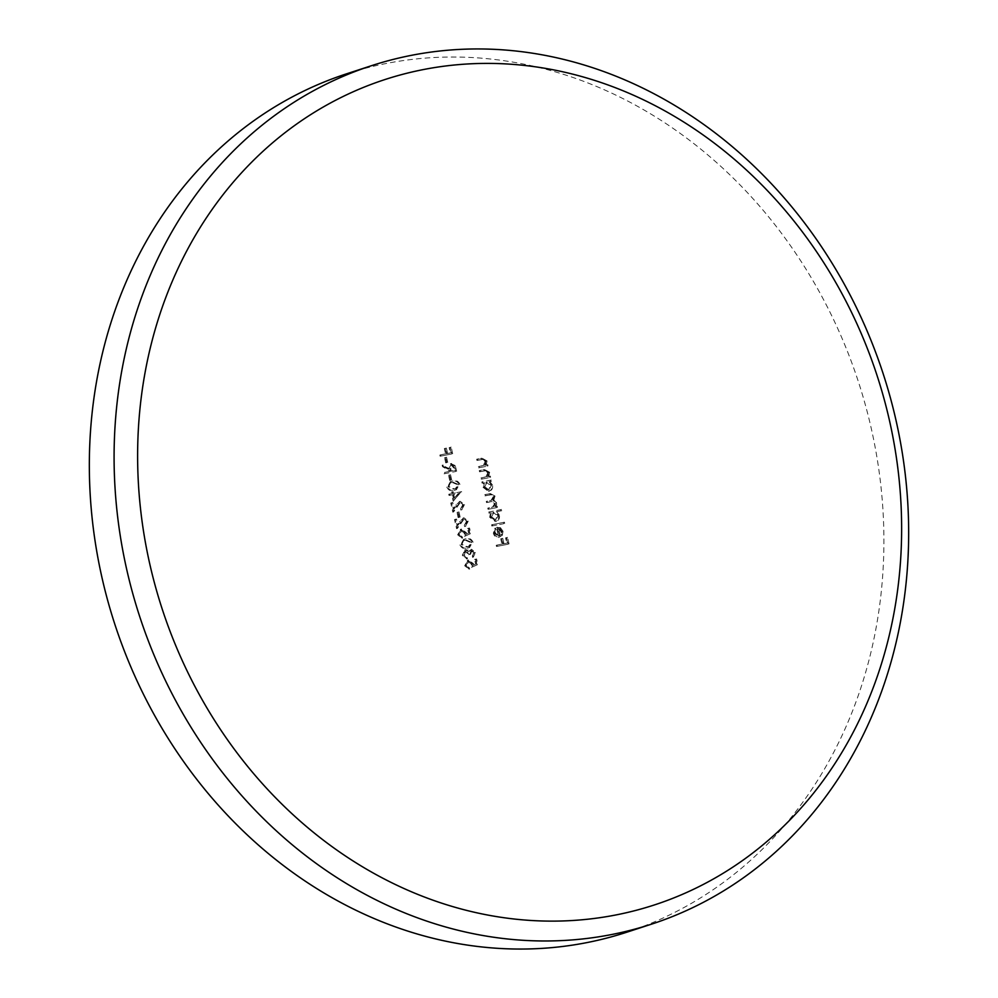 <?xml version="1.0" encoding="UTF-8"?>
<svg xmlns="http://www.w3.org/2000/svg" width="998" height="998" viewBox="0 0 998 998"><rect width="100%" height="100%" fill="white"/><g stroke="black" fill="none" stroke-linecap="round" stroke-linejoin="round"><path stroke-width="0.75" stroke-dasharray="4.99 3.74" d="M626.707 932.244A451.495 391.054 71.9 0 0 871.142 427.893A451.495 391.054 71.9 0 0 346.543 73.827M453.179 501.308L460.789 491.914L452.668 493.499L452.319 491.952L451.108 492.189L451.458 493.736L448.751 494.272L449.025 495.47L451.732 494.946L453.179 501.308L460.851 492.164M458.144 517.588L459.342 517.363L458.169 512.199L456.972 512.436L458.144 517.588L459.342 517.363M469.996 533.793L468.736 528.279L467.538 528.516L468.573 533.082L465.654 534.404L465.517 532.782L460.714 529.314L457.645 534.803L461.887 538.246L458.831 534.491L461.039 530.499L464.369 533.231L464.432 536.313L470.819 533.518L469.559 528.017L468.736 528.279M469.559 528.017L468.361 528.241L469.397 532.807L466.478 534.142L466.34 532.508L461.026 529.177L458.469 534.529L462.71 537.972L459.654 534.229L461.862 530.237L460.664 530.599L461.862 530.237L465.193 532.969L464.369 533.231M473.414 553.004L472.516 557.371L474.624 552.792L470.32 549.561L471.505 549.199L468.623 551.507L465.018 549.848L462.286 555.237L466.765 559.042L463.484 554.975L465.193 551.083L468.623 554.726L469.821 554.489L470.956 550.671L473.414 553.004L474.237 552.742L472.241 556.173M473.077 555.898L473.351 557.109L475.447 552.518L471.505 549.199L469.447 551.233L468.112 549.973L465.43 549.698L463.109 554.963L467.588 558.768L464.32 554.713L466.016 550.809L464.943 551.146L466.016 550.809L469.447 554.451L468.623 554.726M469.447 554.451L470.644 554.214L471.792 550.397L470.782 550.721L471.792 550.397L474.237 552.742M491.839 526.008L503.878 523.663L503.603 522.453L491.565 524.811L491.839 526.008L503.878 523.663M488.047 509.317L496.63 507.645L496.355 506.435L494.871 506.735L495.744 503.029L492.962 500.31L494.21 496.305L489.369 493.785L484.729 494.696L485.003 495.894L489.656 494.983L493.212 496.73L491.066 500.385L486.251 501.408L486.525 502.605L490.891 501.757L494.734 503.441L492.513 507.134L487.773 508.119L488.047 509.317L496.63 507.645M478.628 467.85L487.211 466.178L486.937 464.968L485.39 465.268L486.238 461.201L481.061 458.394L476.67 459.242L476.944 460.452L482.97 459.417L485.228 461.625L483.144 465.629L484.541 465.13L478.354 466.64L478.628 467.85L487.211 466.178M490.692 481.485L490.417 480.288L481.834 481.959L482.109 483.169L483.593 482.87L482.87 487.199L488.496 491.44L489.843 491.041L488.496 491.44C491.128 490.592 492.214 488.583 491.74 485.427L489.095 481.797L491.515 481.223L491.241 480.013L490.417 480.288M444.098 473.788L455.837 471.493L454.377 465.804L450.784 463.671L448.688 469.06L442.139 465.18L442.488 466.677L449.025 470.545L449.25 471.53L443.823 472.59L444.098 473.788L455.837 471.493M440.118 456.236L451.857 453.94L450.36 447.403L449.162 447.64L450.372 452.98L446.767 453.678L445.545 448.351L444.347 448.576L445.557 453.915L439.844 455.038L440.118 456.236L451.857 453.94M496.493 546.492L508.231 544.197L506.747 537.66L505.549 537.885L506.759 543.224L503.142 543.935L501.932 538.596L500.734 538.833L501.944 544.172L496.218 545.282L496.493 546.492L508.231 544.197M445.707 462.872L446.904 462.635L445.732 457.471L444.534 457.708L445.707 462.872L446.904 462.635M449.699 480.425L450.896 480.188L449.724 475.023L448.526 475.26L449.699 480.425L450.896 480.188M481.211 479.202L489.793 477.531L489.519 476.32L487.972 476.632L488.82 472.565L483.631 469.746L479.252 470.607L479.527 471.805L485.552 470.782L487.81 472.977L485.727 476.982L487.124 476.495L480.936 478.005L481.211 479.202L489.793 477.531M477.032 564.756L475.772 559.254L474.574 559.491L475.609 564.057L472.69 565.379L472.553 563.758L467.763 560.277L464.681 565.766L468.923 569.222L465.866 565.467L468.074 561.475L471.405 564.207L471.468 567.288L477.855 564.494L476.607 558.98L475.772 559.254M476.607 558.98L475.397 559.217L476.433 563.783L473.514 565.118L473.376 563.483L468.062 560.152L465.505 565.504L469.746 568.947L466.702 565.192L468.898 561.213L467.7 561.575L468.898 561.213L472.229 563.945L471.405 564.207M500.996 510.926L500.722 509.716L488.671 512.074L488.945 513.284L490.43 512.984L489.706 517.313L495.332 521.555L496.68 521.156L495.332 521.555C497.965 520.707 499.05 518.698 498.576 515.542L495.869 511.924L501.819 510.652L501.545 509.454L500.722 509.716M494.434 533.269L495.42 529.302L494.684 528.329L493.349 533.319C494.272 536.338 496.118 537.697 498.888 537.398L501.495 535.701L502.219 531.56L499.636 527.942L496.418 527.455L498.414 536.225L494.434 533.269L495.257 532.994L496.243 529.04L495.42 529.302M459.941 544.908C461.488 548.127 463.883 549.224 467.126 548.189L468.811 547.752L472.279 542.488C470.732 539.219 468.324 538.072 465.056 539.07L463.521 539.456L460.764 544.634C462.311 547.865 464.706 548.95 467.95 547.914L467.126 548.189M466.303 521.729L464.307 525.372L464.581 526.582L467.501 521.43L462.648 518.187L463.908 517.787L459.492 521.605L457.121 525.572L455.699 519.322L454.502 519.559L456.573 528.678L463.272 519.284L466.303 521.729L467.139 521.467L464.307 525.372L465.268 525.06L465.405 526.308L464.581 526.582M465.405 526.308L468.324 521.168L463.908 517.787L457.945 525.297L456.523 519.06L455.325 519.297L457.396 528.416L464.095 519.022L462.935 519.372L464.095 519.022L467.139 521.467M462.561 505.213L460.552 508.855L460.827 510.053L463.746 504.913L458.893 501.657L460.165 501.27L455.737 505.088L453.366 509.055L451.944 502.805L450.747 503.042L452.818 512.161L459.517 502.767L462.561 505.213L463.384 504.938L460.552 508.855L461.525 508.543L461.65 509.791L460.827 510.053M461.65 509.791L464.569 504.651L460.165 501.27L454.19 508.78L452.78 502.543L451.57 502.767L453.641 511.899L460.34 502.493L459.18 502.855L460.34 502.493L463.384 504.938M446.805 487.086C448.351 490.317 450.747 491.403 453.99 490.367L455.674 489.943L459.142 484.679C457.595 481.398 455.188 480.263 451.919 481.248L450.385 481.635L447.628 486.812C449.187 490.043 451.57 491.141 454.814 490.093L453.99 490.367M509.055 543.922L507.57 537.386L506.747 537.66M507.57 537.386L505.549 537.885M506.373 537.623L507.583 542.962L506.759 543.224M507.583 542.962L503.142 543.935M503.965 543.661L502.755 538.321L501.932 538.596M502.755 538.321L500.734 538.833M501.557 538.558L502.767 543.898L501.944 544.172M502.767 543.898L496.218 545.282M497.041 545.02L497.316 546.218M452.68 453.678L451.196 447.129L450.36 447.403M451.196 447.129L449.162 447.64M449.986 447.366L451.196 452.705L450.372 452.98M451.196 452.705L446.767 453.678M447.591 453.416L446.38 448.077L445.545 448.351M446.38 448.077L444.347 448.576M445.17 448.314L446.38 453.641L445.557 453.915M446.38 453.641L439.844 455.038M440.667 454.764L440.941 455.974M447.74 462.373L446.568 457.209L445.732 457.471M446.568 457.209L444.534 457.708M445.358 457.446L446.53 462.598M456.66 471.231L455.2 465.53L454.377 465.804M455.2 465.53L450.784 463.671M451.607 463.409L448.688 469.06M449.512 468.786L442.139 465.18M442.975 464.918L443.312 466.403L442.488 466.677M443.312 466.403L449.849 470.283L449.025 470.545M449.849 470.283L449.25 471.53M450.073 471.256L443.823 472.59M444.646 472.316L444.921 473.526M451.882 464.606L454.614 467.738L455.188 470.258L451.271 471.019L450.697 468.561L451.882 464.606L451.059 464.881L453.791 468.012L454.364 470.52L450.447 471.293L449.873 468.835L450.822 464.943L451.882 464.606M455.188 470.258L454.364 470.52M451.271 471.019L450.447 471.293M451.72 479.913L450.547 474.761L449.724 475.023M450.547 474.761L448.526 475.26M449.349 474.998L450.522 480.15M491.241 480.013L481.834 481.959M482.658 481.685L482.932 482.895L482.109 483.169M482.932 482.895L483.593 482.87M484.417 482.608L483.693 486.937L482.87 487.199M483.693 486.937L489.319 491.178C491.952 490.317 493.037 488.321 492.563 485.153L491.74 485.427M492.563 485.153L489.931 481.523L489.095 481.797M489.931 481.523L491.515 481.223M484.741 486.687L487.199 482.059L491.503 485.352L489.032 489.968L484.741 486.687L483.918 486.949L486.375 482.333L490.679 485.614L488.209 490.243L483.918 486.949M486.762 482.184L485.939 482.446L486.762 482.184M489.419 489.868L488.209 490.243L489.419 489.868M491.503 485.352L490.679 485.614M490.617 477.256L490.342 476.058L489.519 476.32M490.342 476.058L487.972 476.632M488.795 476.358L489.644 472.291L488.82 472.565M489.644 472.291L484.467 469.472L479.252 470.607M480.075 470.332L480.35 471.543L479.527 471.805M480.35 471.543L485.552 470.782M486.375 470.507L488.633 472.715L487.81 472.977M488.633 472.715L487.124 476.495L480.936 478.005M481.76 477.73L482.034 478.94M488.034 465.904L487.76 464.694L486.937 464.968M487.76 464.694L485.39 465.268M486.213 465.006L487.061 460.939L486.238 461.201M487.061 460.939L481.884 458.119L476.67 459.242M477.506 458.98L477.768 460.178L476.944 460.452M477.768 460.178L482.97 459.417M483.793 459.155L486.051 461.35L485.228 461.625M486.051 461.35L484.541 465.13L478.354 466.64M479.177 466.378L479.452 467.575M475.397 559.217L474.574 559.491M476.433 563.783L475.609 564.057M473.514 565.118L472.69 565.379M473.376 563.483L472.553 563.758M468.586 560.015L467.763 560.277M465.505 565.504L464.681 565.766M469.746 568.947L468.923 569.222M469.472 567.75L468.648 568.012M466.702 565.192L465.866 565.467M472.229 563.945L472.291 567.014L471.468 567.288M472.291 567.014L477.855 564.494M497.453 507.371L497.179 506.173L496.355 506.435M497.179 506.173L494.871 506.735M495.694 506.46L496.592 504.863L495.757 505.138M496.592 504.863L496.567 502.755L495.744 503.029M496.567 502.755L493.785 500.035L492.962 500.31M493.785 500.035L495.033 496.043L494.21 496.305M495.033 496.043L490.205 493.511L484.729 494.696M485.552 494.422L485.826 495.632L485.003 495.894M485.826 495.632L490.48 494.721L494.035 496.455L493.212 496.73M494.035 496.455L491.889 500.11L486.251 501.408M487.074 501.133L487.348 502.343L486.525 502.605M487.348 502.343L491.715 501.483L495.557 503.179L494.734 503.441M495.557 503.179L493.336 506.859L487.773 508.119M488.608 507.845L488.87 509.055M501.545 509.454L488.671 512.074M489.507 511.799L489.781 513.009L488.945 513.284M489.781 513.009L490.43 512.984M491.253 512.722L490.529 517.039L489.706 517.313M490.529 517.039L496.156 521.28C498.8 520.432 499.873 518.436 499.412 515.267L498.576 515.542M499.412 515.267L496.692 511.662L495.869 511.924M496.692 511.662L501.819 510.652M491.577 516.789L494.047 512.174L498.351 515.455L495.869 520.083L491.577 516.789L490.754 517.064L493.224 512.448L497.528 515.729L495.045 520.357L490.754 517.064M493.611 512.286L492.775 512.56L493.611 512.286M496.256 519.983L495.045 520.357L496.256 519.983M498.351 515.455L497.528 515.729M504.714 523.389L504.439 522.179L503.603 522.453M504.439 522.179L491.565 524.811M492.401 524.536L492.663 525.746M496.243 529.04L494.684 528.329M495.507 528.067L494.172 533.057L493.349 533.319M494.172 533.057C495.095 536.076 496.942 537.423 499.711 537.124L501.495 535.701M502.318 535.439L503.042 531.285L502.219 531.56M503.042 531.285L500.46 527.668L499.636 527.942M500.46 527.668L496.418 527.455M497.241 527.181L499.237 535.963L498.414 536.225M499.237 535.963L495.257 532.994M500.26 535.627L498.563 528.179L501.982 531.435L501.745 534.117L499.437 535.901L497.74 528.453L501.158 531.709L500.921 534.392L499.437 535.901M498.563 528.179L497.74 528.453M501.745 534.117L500.921 534.392M501.982 531.435L501.158 531.709M473.351 557.109L472.516 557.371M475.447 552.518L474.624 552.792M469.447 551.233L468.623 551.507M468.112 549.973L467.289 550.247M465.854 549.586L465.018 549.848M463.109 554.963L462.286 555.237M467.588 558.768L466.765 559.042M467.326 557.57L466.49 557.832M465.455 556.834L464.631 557.096M464.32 554.713L463.484 554.975M470.644 554.214L469.821 554.489M467.95 547.914L469.634 547.49L472.279 542.488M473.102 542.226C471.567 538.945 469.147 537.81 465.879 538.795L465.056 539.07M465.879 538.795L464.344 539.194L460.764 544.634M466.153 540.005L471.892 542.413L469.197 546.33L467.688 546.704L461.962 544.359L463.322 541.078L466.153 540.005L465.33 540.267L471.068 542.687L468.374 546.592L466.864 546.979L461.138 544.621L462.498 541.353L465.33 540.267M471.892 542.413L471.068 542.687M463.322 541.078L462.498 541.353M461.962 544.359L461.138 544.621M468.361 528.241L467.538 528.516M469.397 532.807L468.573 533.082M466.478 534.142L465.654 534.404M466.34 532.508L465.517 532.782M461.55 529.04L460.714 529.314M458.469 534.529L457.645 534.803M462.71 537.972L461.887 538.246M462.436 536.774L461.612 537.036M459.654 534.229L458.831 534.491M465.193 532.969L465.255 536.038L464.432 536.313M465.255 536.038L470.819 533.518M468.324 521.168L467.501 521.43M457.945 525.297L457.121 525.572M456.523 519.06L455.699 519.322M455.325 519.297L454.502 519.559M457.396 528.416L456.573 528.678M461.076 522.253L460.253 522.528M460.165 517.089L458.993 511.924L458.169 512.199M458.993 511.924L456.972 512.436M457.795 512.161L458.968 517.326M464.569 504.651L463.746 504.913M454.19 508.78L453.366 509.055M452.78 502.543L451.944 502.805M451.57 502.767L450.747 503.042M453.641 511.899L452.818 512.161M457.321 505.736L456.498 506.011M461.675 491.889L460.789 491.914M461.612 491.64L452.668 493.499M453.491 493.237L453.142 491.69L452.319 491.952M453.142 491.69L451.108 492.189M451.932 491.914L452.281 493.474L451.458 493.736M452.281 493.474L448.751 494.272M449.574 493.998L449.849 495.208L449.025 495.47M449.849 495.208L451.732 494.946M452.556 494.671L454.003 501.033M454.676 498.439L453.766 494.434L458.868 493.436L453.853 498.713L452.942 494.709L458.032 493.711L453.853 498.713M453.766 494.434L452.942 494.709M458.868 493.436L458.032 493.711M454.814 490.093L456.498 489.669L459.142 484.679M459.966 484.404C458.431 481.136 456.011 479.988 452.743 480.974L451.919 481.248M452.743 480.974L451.208 481.373L447.628 486.812M453.017 482.184L458.756 484.604L456.074 488.509L454.552 488.895L448.826 486.537L450.185 483.269L453.017 482.184L452.194 482.446L457.932 484.866L455.238 488.783L453.728 489.157L448.002 486.812L449.362 483.531L452.194 482.446M458.756 484.604L457.932 484.866M450.185 483.269L449.362 483.531M448.826 486.537L448.002 486.812M456.049 468.536L455.225 468.811M454.614 467.738L453.791 468.012M450.697 468.561L449.873 468.835M484.467 469.472L483.631 469.746M484.392 470.744L483.568 471.019M484.866 477.131L484.042 477.393M481.884 458.119L481.061 458.394M481.809 459.392L480.986 459.666M482.284 465.767L481.46 466.041M490.205 493.511L489.369 493.785M490.48 494.721L489.656 494.983M490.417 500.485L489.594 500.746M491.715 501.483L490.891 501.757M492.214 507.146L491.39 507.408M467.688 546.704L466.864 546.979M460.315 521.33L459.492 521.605M456.56 504.813L455.737 505.088M454.552 488.895L453.728 489.157M450.36 463.796L451.183 463.521M467.239 560.414L468.062 560.152M491.066 500.385L491.889 500.11M492.513 507.134L493.336 506.859M464.594 549.973L465.43 549.698M468.811 547.752L469.634 547.49M463.521 539.456L464.344 539.194M468.374 546.592L469.197 546.33M464.107 540.579L464.931 540.317M460.203 529.439L461.026 529.177M465.006 526.457L465.829 526.196M461.251 509.941L462.074 509.666M455.674 489.943L456.498 489.669M450.385 481.635L451.208 481.373M455.238 488.783L456.074 488.509M450.971 482.77L451.795 482.496"/><path stroke-width="1.5" d="M889.355 420.008A434.13 376.021 71.9 0 0 423.576 69.523A434.13 376.021 71.9 0 0 149.9 564.531A434.13 376.021 71.9 0 0 615.666 915.004A434.13 376.021 71.9 0 0 889.355 420.008M126.858 570.108A451.495 391.054 -108.1 0 1 371.293 65.756A451.495 391.054 -108.1 0 1 895.892 419.809A451.495 391.054 -108.1 0 1 651.457 924.173A451.495 391.054 -108.1 0 1 126.858 570.108M371.293 65.756L346.543 73.827A451.495 391.054 71.9 0 0 102.108 578.191A451.495 391.054 71.9 0 0 626.707 932.244L651.457 924.173"/></g></svg>
